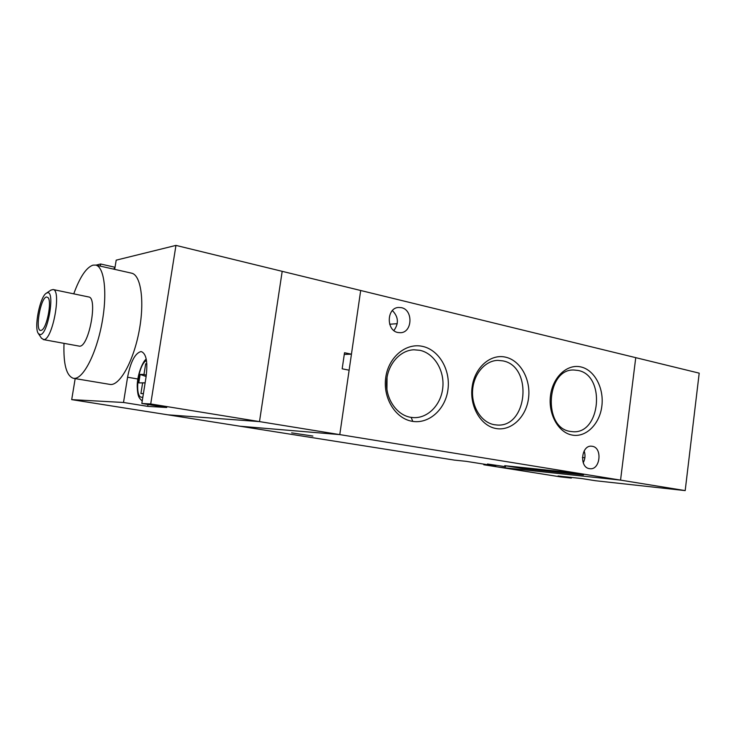 <?xml version="1.0" encoding="UTF-8"?>
<svg xmlns="http://www.w3.org/2000/svg" width="736" height="736" viewBox="0 0 736 736"><rect width="100%" height="100%" fill="white"/><g stroke="black" fill="none" stroke-linecap="round" stroke-linejoin="round"><path stroke-width="1.1" d="M580.943 366.951C594.605 370.006 604.192 388.304 601.846 406.171C599.693 424.083 586.022 437.727 572.222 435.077C558.385 432.713 547.98 414.064 550.51 395.508C552.828 376.915 567.318 363.621 580.943 366.951M570.29 431.406L572.553 431.682C600.686 434.654 605.958 375.314 578.11 370.456L573.97 370.015C546.25 368.534 542.634 427.993 570.29 431.406M505.558 357.162C520.564 360.456 531.079 379.675 528.512 398.369C526.166 417.119 511.18 431.342 496.018 428.518C480.829 425.978 469.375 406.373 472.135 386.924C474.683 367.43 490.608 353.584 505.558 357.162M494.233 424.69L496.8 424.994C527.629 428.076 533.278 366.123 502.771 360.861L497.84 360.382C485.033 360.576 473.441 374.247 472.576 390.669C471.574 407.072 481.528 422.492 494.233 424.69M422.62 346.398C439.162 349.959 450.745 370.199 447.93 389.804C445.363 409.455 428.867 424.322 412.142 421.286C395.379 418.554 382.702 397.891 385.747 377.458C388.544 356.978 406.125 342.534 422.62 346.398M410.522 417.294L413.485 417.625C428.048 418.425 441.306 404.506 442.824 387.412C444.516 370.337 434.194 353.363 419.906 350.308L413.89 349.793C399.869 350.244 387.375 364.642 386.584 381.782C385.646 398.912 396.621 414.938 410.522 417.294M386.934 389.565L387.053 377.329M312.874 436.062L291.658 432.86L312.874 436.062M505.549 466.688L487.499 464.02L505.549 466.688M584.154 450.956C585.534 455.023 585.221 458.96 583.225 462.742M592.287 446.292C602.692 447.617 600.291 470.249 589.886 468.712L589.453 468.648C579.066 467.516 581.256 444.866 591.615 446.209L592.287 446.292M392.389 310.564C398.48 316.82 398.976 323.481 393.889 330.556M401.433 307.666C413.356 309.884 412.5 332.562 400.485 332.718L397.909 332.516C386.087 330.547 386.556 307.97 398.434 307.464L401.433 307.666M685.188 490.599L595.59 480.746L582.13 478.602L558.035 475.971L571.348 478.078L560.648 476.9L499.266 467.204L620.549 480.12L635.748 357.659L699.2 373.152L685.188 490.599L339.784 434.608L360.686 290.499L635.748 357.659L620.549 480.12L499.266 467.204L483.782 464.756L495.76 466.017L466.182 461.334L454.416 460.11L167.891 414.828L259.495 421.599L167.891 414.828L71.705 399.63L123.51 402.472L127.576 377.228C130.539 361.983 134.927 353.446 140.742 351.615L141.505 351.67C146.39 353.86 147.899 362.388 146.022 377.264L141.836 403.475L150.714 403.963L175.959 245.401L116.196 260.158L114.687 269.367M339.784 434.608L239.945 426.218L339.784 434.608L259.495 421.599L282.192 271.336L360.686 290.499L351.449 354.172L344.522 352.737L342.176 368.81L349.131 370.19L339.784 434.608M522.321 468.492L583.482 474.922L565.368 471.997L504.74 465.686L522.321 468.492L522.45 467.526M483.865 464.131L483.782 464.756M412.795 421.397L411.203 417.505M571.348 478.078L571.43 477.434M344.273 354.402L351.449 354.172M40.94 330.418L41.584 330.206C46.81 328.311 52.118 301.291 48.006 297.565L46.561 296.985C40.434 297.473 34.638 331.844 40.94 330.418M47.26 292.818L46.386 293.186C39.946 296.396 33.681 328.265 38.438 333.656L40.232 334.613C47.95 334.871 55.467 289.984 47.26 292.818M50.83 290.177L53.047 289.524C61.852 289.8 52.532 340.207 43.774 339.59L41.4 338.109M43.212 339.563L79.58 346.187C88.982 346.941 98.09 297.408 88.651 296.958L53.047 289.524M64.014 343.399C63.287 364.265 66.415 375.903 73.388 378.313L74.262 378.387C83.288 378.801 96.241 353.814 101.881 323.573C107.631 293.342 104.42 266.653 95.634 265.08L92.966 265.144C86.278 267.481 79.874 277.058 73.756 293.848M73.388 378.313L110.639 384.514C120.262 385.048 133.648 360.622 139.159 330.924C144.78 301.245 140.944 274.887 131.56 273.166L95.634 265.08M148.028 404.478L147.724 406.364L166.741 407.505L141.836 403.475M115.037 267.269L100.62 264.003L100.271 266.128M100.62 264.003L95.965 265.153M75.182 378.608L71.705 399.63M175.959 245.401L282.192 271.336L259.495 421.599L150.714 403.963M147.724 406.364L123.51 402.472M143.428 393.521L140.916 393.558L143.41 393.64M140.916 393.558L142.618 382.913L138.782 382.867L140.134 374.431L143.98 374.422L145.673 363.814L146.804 363.786M145.139 382.803L138.782 382.867M146.142 376.51L140.134 374.431M143.98 374.422L146.326 375.231M142.618 382.913L145.13 382.895M146.832 364.219L145.673 363.814M582.406 457.516L584.881 457.728M389.675 324.226L397.247 323.693M146.473 360.539C138.23 363.915 133.952 397.744 141.882 397.238L142.858 397.1M137.844 379.003L127.576 377.228M38.438 333.656L41.602 338.413M46.386 293.186L51.115 289.984M142.223 401.065C139.095 397.845 137.669 397.192 137.218 386.492C137.071 375.286 142.572 361.523 146.216 359.085M113.454 269.091L114.954 267.757"/></g></svg>
